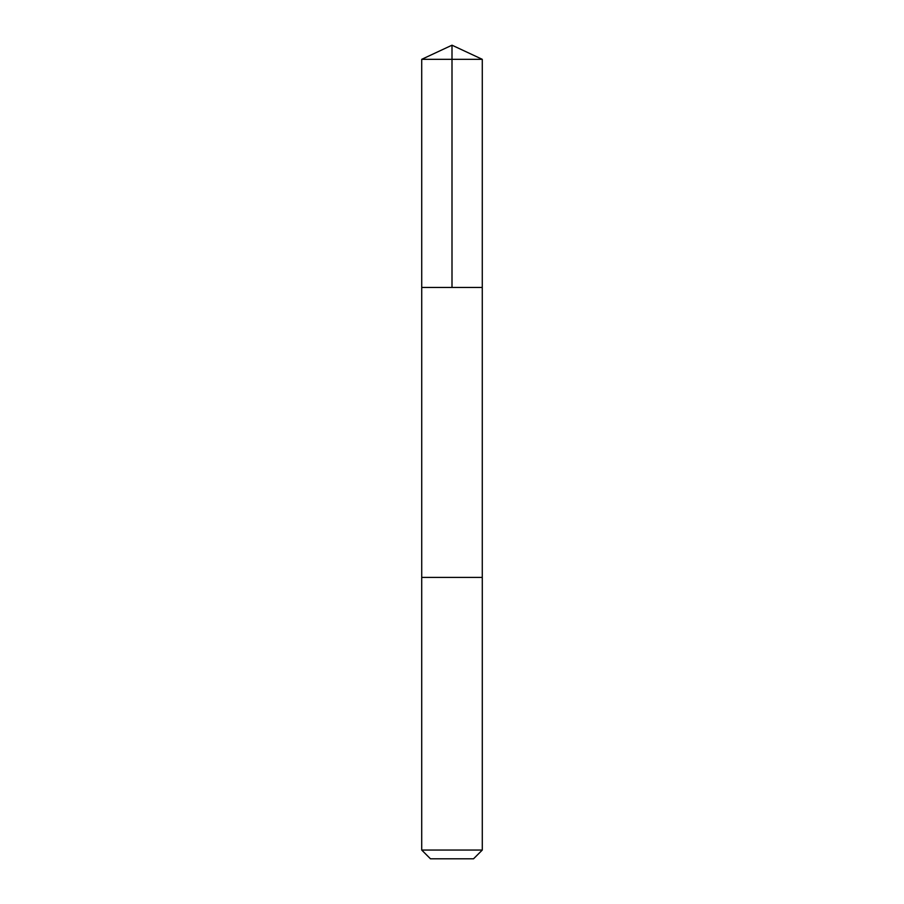 <?xml version="1.0" encoding="UTF-8"?>
<svg xmlns="http://www.w3.org/2000/svg" width="904" height="904" viewBox="0 0 904 904"><rect width="100%" height="100%" fill="white"/><g stroke="black" fill="none" stroke-linecap="round" stroke-linejoin="round"><path stroke-width="1.36" d="M425.422 287.449L482.273 287.449L482.284 59.325L421.716 59.325L421.727 287.449L482.273 287.449L482.273 577.407L421.727 577.407L421.727 287.449L425.422 287.449M482.284 577.407L421.716 577.407L421.716 850.054L482.284 850.054L482.284 577.407M482.284 850.054L473.538 858.8L430.462 858.8L421.716 850.054M452 287.449L452 45.2L421.716 59.325M452 45.2L482.284 59.325"/></g></svg>
